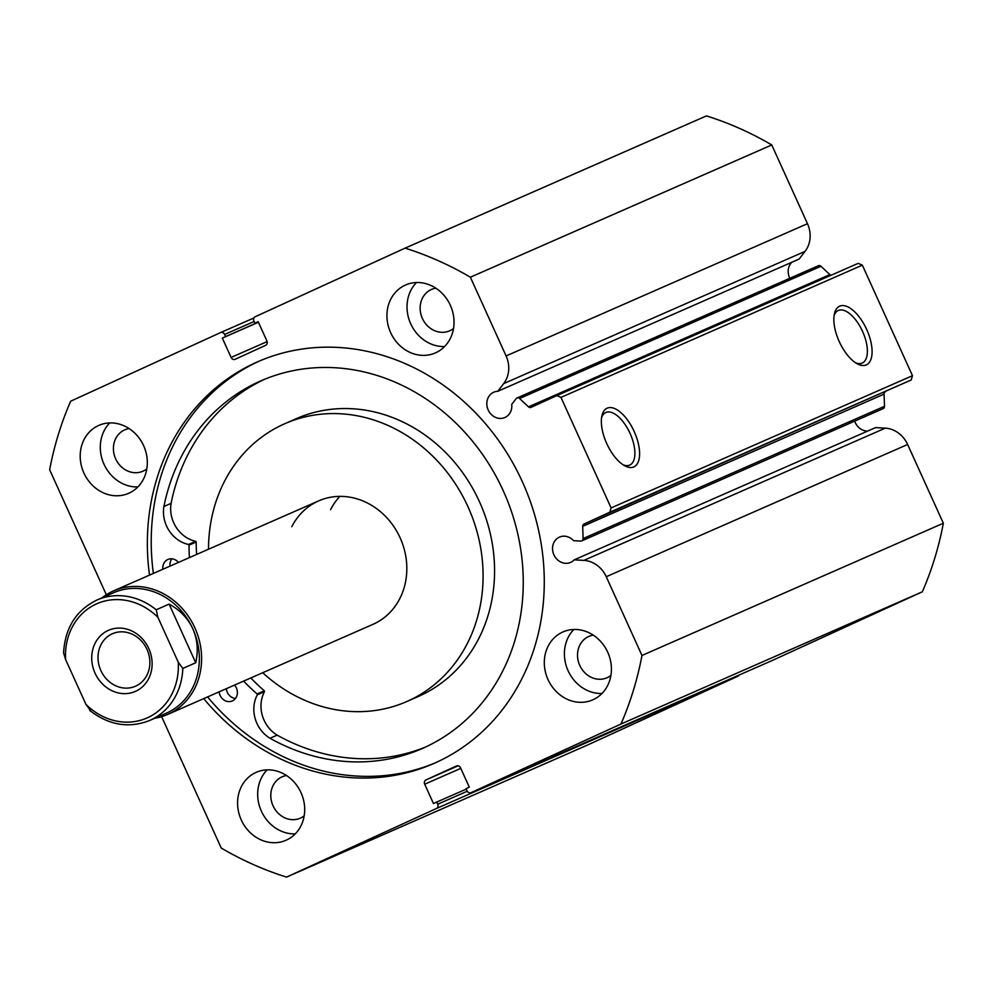 <?xml version="1.0" encoding="UTF-8"?>
<svg xmlns="http://www.w3.org/2000/svg" width="993" height="993" viewBox="0 0 993 993"><rect width="100%" height="100%" fill="white"/><g stroke="black" fill="none" stroke-linecap="round" stroke-linejoin="round"><path stroke-width="1.49" d="M148.801 648.566A33.377 29.554 -113.7 0 0 108.138 630.468A33.377 29.554 -113.7 0 0 95.055 673.167A33.377 29.554 -113.7 0 0 135.718 691.252A33.377 29.554 -113.7 0 0 148.801 648.566M100.864 670.536A28.66 25.371 66.3 0 1 112.42 633.733A28.66 25.371 66.3 0 1 147.014 649.422A28.66 25.371 66.3 0 1 135.458 686.225A28.66 25.371 66.3 0 1 100.864 670.536M192.791 628.755A65.749 58.215 66.3 0 1 166.278 713.197L149.782 720.434A65.749 58.215 -113.7 0 0 182.811 668.438L195.733 662.765C198.439 650.564 197.47 639.219 192.791 628.755C188 618.354 180.105 610.136 169.12 604.116L156.199 609.776A65.749 58.215 -113.7 0 0 96.942 600.033L113.45 592.784A65.749 58.215 66.3 0 1 192.791 628.755M102.018 597.798A67.425 59.704 66.3 0 1 113.487 590.922A67.425 59.704 66.3 0 1 194.876 627.824A67.425 59.704 66.3 0 1 167.68 714.426A67.425 59.704 66.3 0 1 154.858 718.212M182.811 668.438L178.231 662.145A62.373 55.223 66.3 0 1 147.696 717.666A62.373 55.223 66.3 0 1 85.944 704.385L65.625 659.575A62.373 55.223 66.3 0 1 96.16 604.054A62.373 55.223 66.3 0 1 157.912 617.336L156.199 609.776M65.625 659.575L63.577 652.873C65.079 627.799 76.2 610.186 96.942 600.033M85.944 704.385L90.524 710.678M195.733 662.765L169.12 604.116M178.231 662.145L157.912 617.336M235.478 698.439A10.116 8.949 66.3 0 1 226.317 688.695M234.522 685.096A10.116 8.949 66.3 0 1 232.449 700.884A10.116 8.949 66.3 0 1 232.3 700.946A10.116 8.949 66.3 0 1 219.143 691.848M170.064 566.097A10.116 8.949 66.3 0 1 171.888 558.823M162.889 569.25A10.116 8.949 66.3 0 1 167.743 559.531A10.116 8.949 66.3 0 1 167.891 559.456A10.116 8.949 66.3 0 1 178.467 562.41M243.633 681.099A178.02 157.614 -113.7 0 0 257.137 693.946L257.324 694.827A31.031 27.481 -113.7 0 0 270.009 738.258L277.171 735.13A200.76 177.759 -113.7 0 0 425.823 746.91M269.997 738.271A200.76 177.759 -113.7 0 0 422.261 748.523A200.76 177.759 -113.7 0 0 425.153 747.22A200.76 177.759 -113.7 0 0 503.637 491.622A200.76 177.759 -113.7 0 0 260.923 380.84A200.76 177.759 -113.7 0 0 258.031 382.144A200.76 177.759 -113.7 0 0 163.907 506.517A31.031 27.481 -113.7 0 0 188.484 544.462L189.03 545.169A178.02 157.614 -113.7 0 0 189.44 557.594M264.523 379.301A200.76 177.759 -113.7 0 0 171.081 503.364L163.907 506.517L171.094 503.377A31.031 27.481 -113.7 0 0 195.658 541.309L196.204 542.017A178.02 157.614 -113.7 0 0 196.614 554.454M270.009 738.258L277.171 735.13A31.031 27.481 -113.7 0 1 264.498 691.674L264.312 690.793A178.02 157.614 -113.7 0 1 250.807 677.946M167.68 714.426L372.909 624.374A67.425 59.704 -113.7 0 0 399.819 598.568A67.425 59.704 -113.7 0 0 389.467 520.766A67.425 59.704 -113.7 0 0 318.716 500.869A67.425 59.704 -113.7 0 0 291.805 526.675M262.711 672.72A151.718 134.328 -113.7 0 0 406.77 701.555L418.252 696.515A151.718 134.328 -113.7 0 0 478.8 638.474A151.718 134.328 -113.7 0 0 455.526 463.421A151.718 134.328 -113.7 0 0 296.324 418.649L284.842 423.688A151.718 134.328 -113.7 0 0 224.294 481.729A151.718 134.328 -113.7 0 0 208.518 549.228M406.77 701.555A151.718 134.328 -113.7 0 0 467.318 643.514A151.718 134.328 -113.7 0 0 444.045 468.46A151.718 134.328 -113.7 0 0 284.842 423.688M339.854 496.376A67.425 59.704 -113.7 0 0 330.557 509.67M818.356 265.752A2.694 2.383 66.3 0 1 820.975 266.273L519.587 398.516A2.694 2.383 -113.7 0 0 516.161 398.652L511.73 404.399A13.828 12.239 -113.7 0 1 505.027 417.457A13.828 12.239 -113.7 0 1 504.866 417.532A13.828 12.239 -113.7 0 1 488.146 409.886A13.828 12.239 -113.7 0 1 493.608 392.285A13.828 12.239 -113.7 0 1 493.757 392.21A13.828 12.239 -113.7 0 1 497.754 391.304L799.129 259.061L805.075 251.366A26.65 23.596 66.3 0 0 807.483 223.698L771.76 144.953A333.785 295.529 66.3 0 0 706.457 115.896L405.082 248.138L255.238 316.717A3.376 2.979 -113.7 0 0 253.923 321.037L254.891 323.184L258.155 321.695L266.931 341.033A3.376 2.979 66.3 0 1 265.603 345.341L235.204 359.267A3.376 2.979 66.3 0 1 231.096 357.43L267.142 341.617M791.769 262.289A13.828 12.239 -113.7 0 0 789.832 278.276M867.634 431.099A13.828 12.239 66.3 0 1 854.7 421.131M456.495 765.951L456.42 765.988A3.376 2.979 66.3 0 1 460.516 767.812L469.292 787.151L466.04 788.641L467.008 790.788A3.376 2.979 -113.7 0 0 471.116 792.625L620.96 724.034A333.785 295.529 -113.7 0 0 641.975 655.467L606.251 576.722A26.65 23.596 -113.7 0 0 583.884 560.387L574.202 559.853A13.828 12.239 66.3 0 1 570.752 562.348A13.828 12.239 66.3 0 1 570.59 562.41A13.828 12.239 66.3 0 1 553.871 554.764A13.828 12.239 66.3 0 1 559.332 537.163A13.828 12.239 66.3 0 1 559.481 537.101A13.828 12.239 66.3 0 1 573.544 540.664L580.768 541.073A2.694 2.383 -113.7 0 0 583.114 538.566L582.692 526.352A2.694 2.383 66.3 0 1 584.021 524.031L609.776 512.239L611.105 507.932L560.958 397.399L556.85 395.574L531.094 407.366A2.694 2.383 66.3 0 1 528.487 406.845L829.863 274.602A2.694 2.383 -113.7 0 0 831.054 275.247M839.234 341.555A32.248 14.994 -114.6 0 1 834.393 313.85A32.248 14.994 -114.6 0 1 847.96 306.924A32.248 14.994 -114.6 0 1 866.703 329.515A32.248 14.994 -114.6 0 1 871.308 358.175A32.248 14.994 -114.6 0 1 857.232 363.773A32.248 14.994 -114.6 0 1 839.234 341.555M855.594 362.78A28.884 13.418 65.4 0 0 862.272 363.041A28.884 13.418 65.4 0 0 862.545 331.377A28.884 13.418 65.4 0 0 838.229 310.511A28.884 13.418 65.4 0 0 834.058 315.737M606.748 443.573A32.248 14.994 -114.6 0 1 601.895 415.868A32.248 14.994 -114.6 0 1 615.461 408.93A32.248 14.994 -114.6 0 1 634.204 431.533A32.248 14.994 -114.6 0 1 638.822 460.193A32.248 14.994 -114.6 0 1 624.746 465.791A32.248 14.994 -114.6 0 1 606.748 443.573M623.107 464.798A28.884 13.418 65.4 0 0 629.785 465.059A28.884 13.418 65.4 0 0 630.058 433.395A28.884 13.418 65.4 0 0 605.742 412.529A28.884 13.418 65.4 0 0 601.572 417.755M259.632 360.956A219.316 194.181 -113.7 0 0 259.086 361.191A219.316 194.181 -113.7 0 0 153.381 573.42M203.702 698.613A219.316 194.181 -113.7 0 0 433.941 763.456A219.316 194.181 -113.7 0 0 436.411 762.351A219.316 194.181 -113.7 0 0 523.013 483.194A219.316 194.181 -113.7 0 0 257.683 361.787A219.316 194.181 -113.7 0 0 255.213 362.892A219.316 194.181 -113.7 0 0 149.509 575.121M255.822 772.517A37.089 32.831 -113.7 0 0 241.175 819.721A37.089 32.831 -113.7 0 0 286.046 840.252A37.089 32.831 -113.7 0 0 286.456 840.066A37.089 32.831 -113.7 0 0 301.102 792.861A37.089 32.831 -113.7 0 0 256.231 772.331A37.089 32.831 -113.7 0 0 255.822 772.517M267.142 769.873A37.089 32.831 -113.7 0 0 261.159 810.673A37.089 32.831 -113.7 0 0 295.231 833.897M98.431 425.575A37.089 32.831 -113.7 0 0 83.797 472.78A37.089 32.831 -113.7 0 0 128.656 493.31A37.089 32.831 -113.7 0 0 129.078 493.124A37.089 32.831 -113.7 0 0 143.724 445.919A37.089 32.831 -113.7 0 0 98.853 425.389A37.089 32.831 -113.7 0 0 98.431 425.575M109.751 422.931A37.089 32.831 -113.7 0 0 103.781 463.731A37.089 32.831 -113.7 0 0 137.853 486.955M562.547 632.119A37.089 32.831 -113.7 0 0 547.9 679.324A37.089 32.831 -113.7 0 0 592.759 699.854A37.089 32.831 -113.7 0 0 593.181 699.668A37.089 32.831 -113.7 0 0 607.828 652.463A37.089 32.831 -113.7 0 0 562.957 631.933A37.089 32.831 -113.7 0 0 562.547 632.119M573.867 629.475A37.089 32.831 -113.7 0 0 567.884 670.275A37.089 32.831 -113.7 0 0 601.957 693.499M405.156 285.177A37.089 32.831 -113.7 0 0 390.522 332.382A37.089 32.831 -113.7 0 0 435.381 352.912A37.089 32.831 -113.7 0 0 435.803 352.726A37.089 32.831 -113.7 0 0 450.45 305.521A37.089 32.831 -113.7 0 0 405.578 284.991A37.089 32.831 -113.7 0 0 405.156 285.177M416.477 282.533A37.089 32.831 -113.7 0 0 410.506 323.333A37.089 32.831 -113.7 0 0 444.566 346.557M453.528 328.484A22.591 19.997 66.3 0 1 449.903 330.706A22.591 19.997 66.3 0 1 449.643 330.818A22.591 19.997 66.3 0 1 422.323 318.319A22.591 19.997 66.3 0 1 431.235 289.559A22.591 19.997 66.3 0 1 431.496 289.447A22.591 19.997 66.3 0 1 435.828 288.169M610.906 675.439A22.591 19.997 66.3 0 1 607.282 677.648A22.591 19.997 66.3 0 1 607.033 677.772A22.591 19.997 66.3 0 1 579.701 665.26A22.591 19.997 66.3 0 1 588.626 636.513A22.591 19.997 66.3 0 1 588.874 636.401A22.591 19.997 66.3 0 1 593.218 635.123M146.803 468.882A22.591 19.997 66.3 0 1 143.178 471.104A22.591 19.997 66.3 0 1 142.93 471.216A22.591 19.997 66.3 0 1 115.598 458.716A22.591 19.997 66.3 0 1 124.522 429.957A22.591 19.997 66.3 0 1 124.77 429.845A22.591 19.997 66.3 0 1 129.115 428.566M304.181 815.836A22.591 19.997 66.3 0 1 300.569 818.046A22.591 19.997 66.3 0 1 300.308 818.17A22.591 19.997 66.3 0 1 272.976 805.658A22.591 19.997 66.3 0 1 281.9 776.911A22.591 19.997 66.3 0 1 282.149 776.799A22.591 19.997 66.3 0 1 286.493 775.521M519.587 398.516L528.487 406.845M517.005 397.982A2.694 2.383 -113.7 0 0 516.981 397.994L818.393 265.739M405.082 248.138A333.785 295.529 -113.7 0 1 470.372 277.196L506.095 355.941A26.65 23.596 66.3 0 1 503.687 383.608L497.754 391.304M254.134 321.496L224.604 334.455L225.585 336.602L222.32 338.092L231.096 357.43M224.604 334.455A3.376 2.979 -113.7 0 0 220.496 332.618L70.664 401.209A333.785 295.529 -113.7 0 0 49.65 469.776L106.338 594.745M161.636 716.648L221.24 848.047A333.785 295.529 -113.7 0 0 286.543 877.104L436.374 808.525A3.376 2.979 -113.7 0 0 437.702 804.206L467.256 791.247M460.777 768.371L424.694 784.209L433.469 803.548L436.721 802.059L437.702 804.206M424.694 784.209A3.376 2.979 66.3 0 1 426.009 779.902L458.133 765.802M456.42 765.988L426.009 779.902M820.975 266.273L829.863 274.602M556.85 395.574L858.237 263.331L862.346 265.156L560.958 397.399M611.105 507.932L912.48 375.689L862.346 265.156M912.48 375.689L911.164 379.996L609.776 512.239M584.021 524.031L911.164 379.996M885.396 391.788A2.694 2.383 -113.7 0 0 884.08 394.109L582.692 526.352M583.114 538.566L884.502 406.311L884.08 394.109M884.502 406.311A2.694 2.383 66.3 0 1 883.149 408.644L581.761 540.887M471.116 792.625L772.504 660.382A3.376 2.979 66.3 0 1 772.467 660.395L922.336 591.791A333.785 295.529 66.3 0 0 943.35 523.224L907.627 444.479A26.65 23.596 -113.7 0 0 885.26 428.144L875.59 427.598L574.202 559.853M471.079 792.637L772.467 660.395A3.376 2.979 66.3 0 1 772.43 660.407M739.04 675.066A3.376 2.979 66.3 0 1 737.762 676.283L436.374 808.525M286.543 877.104L587.918 744.862L737.762 676.283M470.372 277.196L771.76 144.953M620.96 724.034L922.336 591.791M943.35 523.224L641.975 655.467M258.18 321.744L254.891 323.184M258.416 322.253L222.32 338.092M258.391 322.204L225.585 336.602M466.251 789.112L436.721 802.059M207.574 696.912A219.316 194.181 -113.7 0 0 435.865 762.599M189.03 545.169L196.204 542.017M188.484 544.462L195.658 541.309M257.137 693.946L264.312 690.793M257.324 694.827L264.498 691.674M506.095 355.941L807.483 223.698M606.251 576.722L907.627 444.479M220.57 332.593L253.96 317.934L220.533 332.605M583.884 560.387L885.26 428.144M503.687 383.608L805.075 251.366M318.716 500.869L113.487 590.922M89.668 710.38C108.882 725.275 128.916 728.626 149.782 720.434"/></g></svg>
